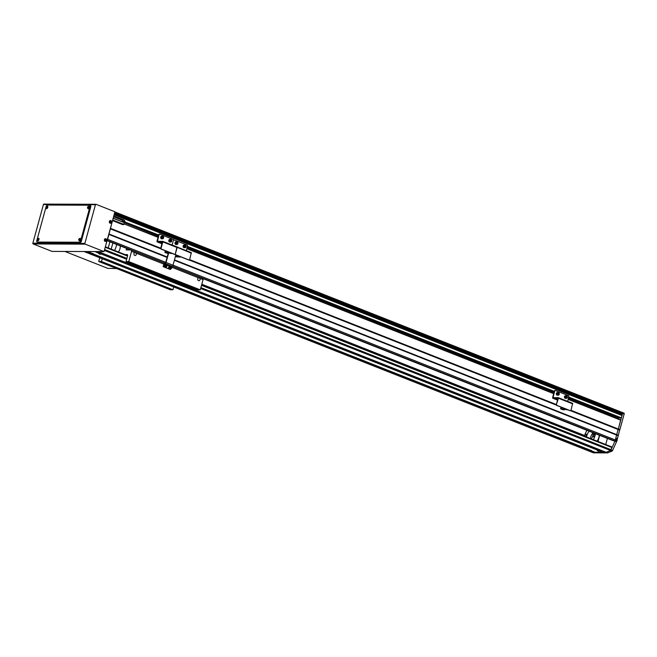 <?xml version="1.0" encoding="UTF-8"?>
<svg xmlns="http://www.w3.org/2000/svg" width="657" height="657" viewBox="0 0 657 657"><rect width="100%" height="100%" fill="white"/><g stroke="black" fill="none" stroke-linecap="round" stroke-linejoin="round"><path stroke-width="0.99" d="M106.73 240.257L106.812 240.257A0.977 0.517 -68.4 0 0 107.608 239.329L112.495 220.703M113.768 216.046L114.146 214.65M114.4 213.714L114.868 212.786A0.977 0.517 -68.4 0 0 114.86 212.047M114.31 214.051L615.445 412.136L621.185 414.353L622.212 414.362L622.606 413.425A0.977 0.517 -68.4 0 0 622.417 412.514A0.977 0.517 -68.4 0 0 622.31 412.497A0.977 0.517 -68.4 0 1 622.417 412.514A0.977 0.517 -68.4 0 1 622.606 413.425L618.336 429.029L620.684 419.946L568.33 399.259M568.748 397.731L620.241 418.082L621.391 417.852L621.957 415.29L114.228 214.65M618.467 419.067L619.247 417.688M613.622 440.863L614.541 440.904A0.977 0.517 -68.4 0 0 615.338 439.976L618.073 429.497L618.336 429.029L619.88 429.637L624.15 414.041L114.868 212.786M158.05 237.333L124.362 224.021A2.447 2.037 -89.8 0 1 122.999 224.645A2.447 2.037 -89.8 0 1 122.366 224.522L112.708 220.703M110.606 228.39L160.76 248.206M189.659 259.63L556.389 404.548M570.99 410.321L618.336 429.029L618.073 429.497L619.617 430.105L619.88 429.637M186.949 248.748L553.679 393.674M568.28 399.44L620.758 420.184M124.362 224.021L158.099 237.144M186.999 248.568L553.728 393.486M124.387 223.823L123.434 223.823A2.447 2.037 -89.8 0 1 122.851 224.365L121.964 224.357M113.579 216.744L121.463 219.857A2.447 2.037 -89.8 0 1 122.645 221.097L123.738 221.105A2.447 2.037 -89.8 0 1 123.943 221.959L158.518 235.617M122.645 221.097L123.886 221.59M187.417 247.04L554.147 391.966M123.943 221.959L158.608 235.28M187.508 246.703L554.237 391.629M568.839 397.395L621.193 418.082M124.896 221.959L158.682 235.001M187.582 246.424L554.319 391.342M568.913 397.115L621.391 417.852M113.981 216.046L123.647 219.865A2.447 2.037 -89.8 0 1 125.002 221.688M114.302 214.88L622.031 415.528M108.947 234.442L167.108 257.429M174.368 260.295L618.229 435.698L619.617 430.105M108.939 233.974L167.223 257.01M174.483 259.876L618.221 435.23M110.343 228.85L160.71 248.757M189.29 260.049L556.348 405.098M570.621 410.74L618.073 429.497L615.133 440.74L615.905 441.044A0.977 0.517 -68.4 0 1 615.855 441.208L616.627 441.512A0.977 0.517 -68.4 0 1 616.562 441.668L612.554 450.497A0.977 0.517 -68.4 0 1 612.004 451.121L607.643 452.903L593.443 452.845L591.9 452.238L606.099 452.295L607.643 452.903M112.684 220.005L123.146 224.136M113.152 218.28L158.37 236.15M187.27 247.574L553.999 392.492M568.601 398.265L618.738 418.074M113.193 218.14L158.411 236.003M187.311 247.426L554.04 392.352M568.642 398.117L619.149 418.074M118.441 215.726A0.797 0.419 -68.4 0 0 118.096 216.178M614.607 412.382A0.797 0.419 111.6 0 1 614.944 411.939M114.482 213.714L622.212 414.362M114.679 213.484L622.409 414.124M201.691 284.645L584.566 435.952M201.806 284.235L584.673 435.534L201.806 284.235M117.496 215.307A0.805 0.427 -68.4 0 0 117.118 215.792M118.416 215.718A0.805 0.427 -68.4 0 0 118.088 216.169M117.373 215.258A0.977 0.517 -68.4 0 0 117.036 215.759M615.568 412.768A0.805 0.427 111.6 0 1 615.905 412.317M584.746 436.256A1.47 0.78 111.6 0 1 584.82 435.484A1.47 0.78 111.6 0 1 586.184 434.121A1.47 0.78 111.6 0 1 586.463 435.492A1.47 0.78 111.6 0 1 585.773 436.659M585.896 436.535A1.47 0.78 111.6 0 1 585.987 435.944A1.47 0.78 111.6 0 1 586.545 434.893M593.287 435.517A1.47 0.78 111.6 0 1 594.651 434.154A1.47 0.78 111.6 0 1 594.93 435.517A1.47 0.78 111.6 0 1 593.567 436.889A1.47 0.78 111.6 0 1 593.287 435.517M594.363 436.568A1.47 0.78 111.6 0 1 594.445 435.969A1.47 0.78 111.6 0 1 595.012 434.926M586.594 436.987A5.387 2.858 111.6 0 1 586.873 435.492A5.387 2.858 111.6 0 1 589.329 431.271M593.164 432.782A5.387 2.858 111.6 0 1 592.877 435.509A5.387 2.858 111.6 0 1 591.259 438.827M590.462 438.515A5.387 2.858 111.6 0 1 590.733 437.02A5.387 2.858 111.6 0 1 593.164 432.823M599.315 435.221A9.313 4.936 111.6 0 1 598.929 437.045A9.313 4.936 111.6 0 1 597.197 441.176M595.456 433.694A9.313 4.936 111.6 0 1 595.061 435.517A9.313 4.936 111.6 0 1 593.337 439.648M584.516 436.166A9.313 4.936 111.6 0 1 584.689 435.484A9.313 4.936 111.6 0 1 587.046 430.368M599.669 435.353L597.985 441.488M607.397 438.408L605.721 444.543M125.027 254.588L127.121 254.596A1.47 0.78 111.6 0 1 127.277 254.62A1.47 0.78 111.6 0 1 127.557 255.992A1.47 0.78 111.6 0 1 127.557 256L126.029 261.585L128.756 261.593L131.556 251.344L134.784 252.625A1.47 1.224 90.2 0 0 135.104 255.507A1.47 1.224 90.2 0 0 136.065 253.126L163.839 264.106M136.065 253.126L135.014 252.567M171.715 267.218L198.562 277.829A1.47 1.224 90.2 0 0 198.882 280.711A1.47 1.224 90.2 0 0 199.843 278.33L203.07 279.611L202.635 278.207L172.298 266.216M199.843 278.33L198.792 277.771M164.11 276.096L161.967 275.398L164.11 276.096M136.812 275.997L134.66 275.291L136.812 275.997M156.136 283.635L153.984 282.929L156.136 283.635M165.802 287.454L163.65 286.748L165.802 287.454M107.814 264.541L105.67 263.835L107.814 264.541M117.48 268.36L115.336 267.654L117.48 268.36M144.786 268.458L142.635 267.76L144.786 268.458M135.12 264.64L132.977 263.933L135.12 264.64M193.101 287.552L190.957 286.854L193.101 287.552M183.443 283.734L181.291 283.036L183.443 283.734M118.342 251.943A4.903 2.595 -68.4 0 0 119.976 248.74A4.903 2.595 -68.4 0 0 120.182 245.874M117.053 244.642A4.903 2.595 -68.4 0 0 116.527 245.086M128.756 261.593L200.27 289.852L203.07 279.611M99.741 257.749L98.722 261.478L170.229 289.737L172.963 289.745L173.719 286.986M98.722 261.478L101.449 261.486L172.963 289.745M131.556 251.344L131.121 249.947L126.21 249.931L126.62 248.42M101.449 261.486L102.205 258.727M126.029 261.585L197.535 289.844L200.27 289.852M131.121 249.947L164.39 263.096M621.259 414.353A1.1 0.583 111.6 0 1 621.202 414.822A1.1 0.583 111.6 0 1 621.152 414.969M622.508 412.571L623.863 413.105A0.977 0.517 111.6 0 1 623.961 413.122A0.977 0.517 111.6 0 1 624.15 414.041M618.229 435.698L617.399 438.72L616.545 438.72M101.17 253.676L95.306 251.565L98.172 251.574L606.099 452.295L610.46 450.513A0.977 0.517 -68.4 0 0 611.01 449.889L612.554 450.497M611.01 449.889L615.009 441.061L616.562 441.668M615.905 441.044L616.627 438.416L617.399 438.72M114.515 250.432A9.313 4.936 -68.4 0 0 116.248 246.301A9.313 4.936 -68.4 0 0 116.634 244.478M111.189 249.118L112.873 242.983M171.411 253.159L168.726 252.099M165.367 250.777L164.907 252.46L168.176 253.528M168.619 252.477L167.445 252.469L167.666 251.68M166.435 251.196L166.081 252.469L164.907 252.46M167.445 252.469L171.313 253.536M168.233 253.315L166.081 252.469M175.378 256.6L177.645 257.035L177.776 256.55M180.281 256.665L177.595 255.606M177.497 255.984L176.322 255.975L179.008 257.043L180.182 257.043M177.645 257.035L175.485 256.181M176.322 255.975L176.536 255.187M567.048 409.508L564.355 408.44M561.004 407.118L560.544 408.81L563.23 409.869L564.535 409.393M564.256 408.818L563.082 408.818L563.295 408.022M562.063 407.537L561.719 408.81L560.544 408.81M563.082 408.818L566.942 409.886M564.404 409.869L561.719 408.81M168.364 252.838L165.728 262.48L164.751 262.94A1.076 0.575 -68.4 0 0 163.872 263.966L163.133 266.66L170.089 269.411L170.557 268.91M163.133 266.66L170.418 269.411M163.462 266.668L164.201 263.966L165.178 263.498A1.076 0.575 -68.4 0 0 166.057 262.48L168.66 252.953M171.272 266.455L172.134 266.249A1.076 0.575 -68.4 0 0 173.013 265.231L175.838 254.908M109.908 241.817L108.233 247.944M92.974 253.643L87.11 251.532L95.027 251.557L98.796 253.347M599.619 450.653L101.416 253.98M591.431 450.62L93.228 253.947M599.874 450.957L603.225 452.279L606.099 452.295L610.484 450.456A0.977 0.517 -68.4 0 0 611.076 449.725L611.848 446.965L201.633 284.867L611.848 446.965M90.765 252.773L90.255 252.961L90.6 253.315M591.366 450.916L594.766 452.246L591.9 452.238L83.973 251.516L86.839 251.532L90.387 252.929M597.41 449.774L596.901 449.971L597.246 450.324M101.096 253.972L597.032 449.938M589.222 449.749L588.713 449.938L589.058 450.291M92.908 253.947L588.844 449.905M591.686 450.924L595.037 452.246L602.954 452.279L599.554 450.948M111.821 221.664L111.419 223.134M106.853 239.83L106.45 241.3M106.138 241.176L106.82 241.439L104.044 251.598L52.026 251.401L33.162 243.944A0.591 0.485 -89.8 0 1 32.85 243.205L43.436 204.499A0.591 0.485 -89.8 0 1 44.052 204.13M111.107 223.01L111.789 223.281L107.255 239.862L106.697 239.764M111.624 221.466L112.224 221.696L114.934 211.776L96.07 204.327A0.591 0.485 90.2 0 0 95.454 204.697L84.868 243.402A0.591 0.485 90.2 0 0 85.18 244.141L104.044 251.598M112.224 221.696L111.665 221.606M106.656 239.624L107.255 239.862M90.313 205.518A1.47 0.78 111.6 0 1 90.469 205.551A1.47 0.78 111.6 0 1 90.748 206.922L81.386 241.152A1.47 0.78 111.6 0 1 80.179 242.54L37.991 242.384A1.47 0.78 111.6 0 1 37.835 242.351A1.47 0.78 111.6 0 1 37.704 242.269M46.031 206.881L46.146 206.446A1.47 0.78 111.6 0 1 47.353 205.05L89.533 205.214A1.47 0.78 111.6 0 1 89.697 205.247A1.47 0.78 111.6 0 1 89.976 206.61L80.606 240.84A1.47 0.78 111.6 0 1 79.407 242.236L37.219 242.08A1.47 0.78 111.6 0 1 37.063 242.047A1.47 0.78 111.6 0 1 36.784 240.676L37.088 239.575M37.235 239.017L45.875 207.44M64.961 251.45L107.764 268.36L116.683 268.573M173.464 239.739L187.516 245.102L186.407 250.711M189.044 260.032L189.635 259.72L191.302 252.649L178.187 247.467M161.285 249.028L161.031 248.412L161.285 249.028L174.819 254.374L175.329 254.062L175.263 254.686L188.789 260.032M175.591 254.686L189.117 260.032M161.031 248.412L162.813 241.891L177.111 247.541L175.329 254.062L176.938 246.983L191.302 252.649M173.859 239.731L173.473 240.076L173.21 239.452L159.684 234.106L158.846 234.418L156.957 241.308L157.13 241.875L162.369 241.899L160.702 248.412M172.109 245.061L173.473 240.076L172.109 245.061M160.661 242.564L161.589 242.729L160.661 242.564M158.846 234.418L159.429 234.106M160.957 249.028L174.491 254.374M191.417 253.2L162.698 241.349L157.393 241.308L159.166 234.418M162.813 241.891L162.698 241.349M556.29 398.906L557.226 399.07L556.29 398.906M555.19 390.43L554.475 390.759L555.313 390.455L568.847 395.801L567.738 401.402M554.475 390.759L552.586 397.657L552.767 398.216L558.007 398.241L556.331 404.753L558.442 398.241L558.269 397.674L553.03 397.649L554.804 390.767M570.375 410.724L570.966 410.411L572.633 403.341L558.384 397.723M556.66 404.753L556.594 405.377L570.12 410.724M556.594 405.377L556.331 404.753M556.922 405.377L570.448 410.724M184.716 246.917A0.616 0.509 90.2 0 0 184.707 245.817M184.88 245.767L185.118 246.556A0.616 0.509 90.2 0 0 184.806 245.792M184.748 246.966A0.616 0.509 90.2 0 0 185.118 246.556L184.748 246.966M185.381 246.892L184.42 246.515L185.175 245.693L185.57 246.219L185.028 246.892M176.593 243.706A0.616 0.509 90.2 0 0 176.593 242.605M176.758 242.564L177.004 243.353A0.616 0.509 90.2 0 0 176.692 242.581M177.267 243.69L176.298 243.304L177.061 242.49L177.447 243.016L176.914 243.69M170.409 241.259A0.616 0.509 90.2 0 0 170.401 240.158M170.574 240.117L170.82 240.905A0.616 0.509 90.2 0 0 170.508 240.133M171.083 241.242L170.114 240.864L170.869 240.043L171.263 240.569L170.73 241.242M162.295 238.056A0.616 0.509 90.2 0 0 162.287 236.955M162.46 236.914L162.698 237.694A0.616 0.509 90.2 0 0 162.386 236.931M162.328 238.105A0.616 0.509 90.2 0 0 162.698 237.694L162.328 238.105M162.961 238.039L162 237.653L162.755 236.84L163.15 237.366L162.608 238.031M557.924 394.397A0.616 0.509 90.2 0 0 557.924 393.297M558.089 393.256L558.335 394.044A0.616 0.509 90.2 0 0 558.023 393.272M558.598 394.381L557.629 393.995L558.393 393.182L558.779 393.707L558.245 394.381M566.047 397.608A0.616 0.509 90.2 0 0 566.038 396.508M566.211 396.467L566.449 397.247A0.616 0.509 90.2 0 0 566.137 396.483M566.079 397.657A0.616 0.509 90.2 0 0 566.449 397.247L566.079 397.657M566.712 397.584L565.751 397.206L566.506 396.385L566.901 396.918L566.359 397.584M178.014 247.295L162.755 241.382M174.54 245.923L173.473 245.603M174.688 246.079L173.588 245.644M570.169 402.265L569.11 401.944M570.317 402.429L569.225 401.994M170.393 268.097A0.616 0.509 90.2 0 0 170.393 267.021M170.631 267.095A0.616 0.509 90.2 0 0 170.475 266.988L170.467 268.138A0.616 0.509 90.2 0 0 170.467 268.138L170.442 268.155A0.616 0.509 90.2 0 0 170.631 267.095M171.206 267.325L170.541 268.261L170.204 267.103L170.853 267.325M165.753 266.266A0.616 0.509 90.2 0 0 165.753 265.19M165.827 266.307A0.616 0.509 90.2 0 0 166.164 265.839L165.827 266.307M166.164 265.839A0.616 0.509 90.2 0 0 165.991 265.264L166.164 265.839M166.566 265.494L165.909 266.422L165.572 265.272L166.213 265.494M170.278 266.216A1.445 1.199 90.2 0 0 168.635 267.555A1.445 1.199 90.2 0 0 170.262 268.91M169.744 266.118A1.445 1.199 90.2 0 0 169.736 269M165.621 267.079A1.445 1.199 90.2 0 1 164.546 266.939L164.603 266.857M165.638 264.377A1.445 1.199 90.2 0 0 164.406 266.816L164.464 266.726M164.546 266.939L164.225 266.824A1.445 1.199 90.2 0 0 165.096 267.169M165.104 264.286A1.445 1.199 90.2 0 0 164.094 266.676L164.406 266.816M100.669 254.136L99.191 253.758M100.307 254.21A1.618 0.977 -100.5 0 0 100.537 254.218A1.61 1.265 -87.7 0 1 100.209 254.234L100.184 254.185A1.61 0.944 -67.4 0 0 100.464 254.054A1.618 1.018 -121.2 0 1 100.324 254.004A1.618 1.018 -121.2 0 1 100.184 253.939A1.61 0.944 112.6 0 1 99.905 254.07L99.667 254.013A1.61 1.265 -87.7 0 1 99.412 253.75A1.618 0.731 141.8 0 1 99.182 253.742A1.61 1.265 92.3 0 0 99.429 254.004A1.61 0.944 112.6 0 1 99.256 253.898M99.47 253.996A1.618 1.265 135.9 0 0 99.536 254.021A1.61 0.944 -67.4 0 0 99.741 254.169L99.979 254.226A1.61 1.265 92.3 0 0 100.209 254.226M99.453 254.054A1.61 0.944 112.6 0 1 99.396 254.021L99.642 253.487M100.316 253.618L100.184 254.185M99.741 254.169L99.921 253.602M100.102 253.643L99.979 254.226M98.764 252.888L98.92 253.586A1.618 1.618 0 0 0 99.396 254.021L99.626 253.446M590.98 451.08L589.419 450.686A1.61 1.33 90.2 0 0 589.69 450.948L589.731 451.006A1.61 0.854 111.6 0 1 589.699 450.989A1.61 0.854 111.6 0 1 589.551 450.866M589.748 450.948A1.618 1.322 138.1 0 0 589.846 450.981A1.61 0.854 -68.4 0 0 590.027 451.121L590.265 451.178A1.61 1.33 90.2 0 0 590.618 451.162A1.618 0.887 -100 0 0 590.824 451.162L590.824 451.162A1.61 1.33 -89.8 0 1 590.479 451.178L590.438 451.121A1.61 0.854 -68.4 0 0 590.692 450.981A1.618 1.076 -124.5 0 1 590.544 450.932A1.618 1.076 -124.5 0 1 590.397 450.866A1.61 0.854 111.6 0 1 590.142 451.006L589.904 450.948A1.61 1.33 -89.8 0 1 589.633 450.686A1.618 0.641 140 0 1 589.419 450.686M589.912 450.439L589.731 451.006M590.569 450.554L590.438 451.121M590.027 451.121L590.208 450.554M590.388 450.595L590.265 451.178M589.69 450.948L589.887 450.398M599.168 451.113L597.615 450.718A1.61 1.33 90.2 0 0 597.886 450.981L597.927 451.039A1.61 0.854 111.6 0 1 597.886 451.014A1.61 0.854 111.6 0 1 597.747 450.891M597.944 450.981A1.618 1.322 138.1 0 0 598.042 451.014A1.61 0.854 -68.4 0 0 598.223 451.154L598.461 451.211A1.61 1.33 90.2 0 0 598.806 451.187A1.618 0.887 -100 0 0 599.02 451.195A1.61 1.33 -89.8 0 1 598.667 451.211L598.626 451.154A1.61 0.854 -68.4 0 0 598.888 451.014A1.618 1.076 -124.5 0 1 598.741 450.965A1.618 1.076 -124.5 0 1 598.584 450.899A1.61 0.854 111.6 0 1 598.33 451.039L598.092 450.981A1.61 1.33 -89.8 0 1 597.821 450.718A1.618 0.641 140 0 1 597.615 450.718M598.108 450.464L597.927 451.039M598.757 450.587L598.626 451.154M598.223 451.154L598.404 450.587M598.576 450.628L598.461 451.211M597.886 450.981L598.075 450.431M92.407 254.103L90.797 253.618M92.103 254.193A1.61 0.706 -79.6 0 1 91.955 254.218L92.029 254.202A1.61 1.421 -55.6 0 0 92.407 254.119A1.618 0.509 -107.1 0 1 92.341 254.078A1.618 0.509 -107.1 0 1 92.267 254.021A1.61 1.421 124.4 0 1 91.881 254.095L91.651 254.021A1.61 0.706 -79.6 0 1 91.545 253.774A1.618 1.15 160.7 0 1 91.208 253.717A1.61 0.706 100.4 0 0 91.323 253.963L91.233 253.98A1.61 1.421 124.4 0 1 90.929 253.774A1.618 0.756 130.1 0 0 90.953 253.807A1.618 0.756 130.1 0 0 90.995 253.832A1.618 0.756 130.1 0 0 91.011 253.848M93.171 253.569L92.67 254.087A1.618 1.618 0 0 1 91.955 254.218A1.61 0.706 -79.6 0 1 91.939 254.218L92.079 253.635M91.134 253.922A1.61 1.421 -55.6 0 0 91.38 254.078L91.602 254.152A1.61 0.706 100.4 0 0 91.799 254.119A1.618 1.404 -111.9 0 0 91.955 254.16M92.136 253.618L92.029 254.202M91.38 254.078L91.578 253.52M91.742 253.569L91.602 254.152M91.323 253.963L91.495 253.405M111.025 222.288L111.444 222.296A1.618 1.363 -58.7 0 0 111.534 221.935L111.214 221.59A1.61 0.854 -68.4 0 0 111.238 221.22A1.618 0.846 178.9 0 0 111.099 221.154A1.618 0.846 178.9 0 0 110.943 221.105A1.61 0.854 111.6 0 1 110.918 221.475L110.245 221.82L110.729 222.173A1.61 0.854 111.6 0 1 110.548 222.542L110.844 222.657A1.61 0.854 -68.4 0 0 111.025 222.288L110.77 221.549M111.394 221.146A1.347 1.117 90.2 0 0 109.39 221.458A1.347 1.117 90.2 0 0 111.394 222.624M110.532 222.863A1.027 0.854 90.2 0 0 111.066 220.9A1.027 0.854 90.2 0 0 110.532 222.863M111.534 221.935L111.107 221.869M106.056 240.446L106.475 240.454A1.618 1.363 -58.7 0 0 106.565 240.101L106.245 239.756A1.61 0.854 -68.4 0 0 106.27 239.378A1.618 0.846 178.9 0 0 106.13 239.32A1.618 0.846 178.9 0 0 105.974 239.263A1.61 0.854 111.6 0 1 105.949 239.633L105.276 239.986L105.761 240.331A1.61 0.854 111.6 0 1 105.58 240.7L105.876 240.823A1.61 0.854 -68.4 0 0 106.056 240.446L105.802 239.706M106.426 239.304A1.347 1.117 90.2 0 0 104.422 239.624A1.347 1.117 90.2 0 0 106.426 240.782M105.563 241.02A1.027 0.854 90.2 0 0 106.097 239.066A1.027 0.854 90.2 0 0 105.563 241.02M106.565 240.101L106.138 240.027M87.537 207.472L87.693 207.596A1.61 1.33 90.2 0 0 87.71 208.014L87.923 208.014A1.61 1.33 -89.8 0 1 87.907 207.604L88.383 207.481A1.618 0.821 -80.6 0 1 88.481 207.119L88.095 206.906A1.61 1.33 -89.8 0 1 88.317 206.577A1.618 0.632 -140.6 0 0 88.202 206.569A1.618 0.632 -140.6 0 0 88.104 206.577A1.61 1.33 90.2 0 0 87.882 206.906L87.636 207.119A1.618 1.585 46.9 0 0 87.537 207.472A1.027 0.542 -68.4 0 0 87.512 207.826L88.095 208.778A1.347 0.714 -68.4 0 0 89.377 207.546A1.347 0.714 -68.4 0 0 89.089 206.273L88.005 206.569A1.027 0.542 -68.4 0 0 87.66 207.103M87.874 208.326A1.027 0.542 -68.4 0 0 88.72 207.349A1.027 0.542 -68.4 0 0 88.416 206.372A1.027 0.542 -68.4 0 0 88.005 206.569A1.618 1.618 0 0 0 87.512 207.826A1.027 0.542 -68.4 0 0 87.874 208.326M87.882 206.906L88.342 207.136M88.178 207.743L87.693 207.596M88.145 207.07L88.596 207.259M87.636 207.119L88.12 207.259M87.644 207.431L88.145 207.62M46.245 206.75L45.998 206.963A1.618 1.585 46.9 0 0 45.9 207.316L46.056 207.44A1.61 1.33 90.2 0 0 46.072 207.858L46.277 207.858A1.61 1.33 -89.8 0 1 46.261 207.44L46.746 207.325A1.618 0.821 -80.6 0 1 46.844 206.963L46.458 206.75A1.61 1.33 -89.8 0 1 46.672 206.421A1.618 0.632 -140.6 0 0 46.565 206.413A1.618 0.632 -140.6 0 0 46.466 206.421A1.61 1.33 90.2 0 0 46.245 206.75L46.516 207.284M45.9 207.316A1.027 0.542 -68.4 0 0 45.875 207.669L46.458 208.622A1.347 0.714 -68.4 0 0 47.739 207.382A1.347 0.714 -68.4 0 0 47.444 206.117L46.368 206.413A1.027 0.542 -68.4 0 0 46.015 206.939M46.236 208.17A1.027 0.542 -68.4 0 0 47.082 207.193A1.027 0.542 -68.4 0 0 46.77 206.216A1.027 0.542 -68.4 0 0 46.368 206.413A1.618 1.618 0 0 0 45.875 207.669A1.027 0.542 -68.4 0 0 46.236 208.17M46.54 207.579L46.056 207.44M46.507 206.914L46.951 207.103M45.998 206.963L46.483 207.103M45.998 207.275L46.499 207.456M79.095 239.041L78.848 239.247A1.618 1.585 46.9 0 0 78.75 239.608L78.906 239.731A1.61 1.33 90.2 0 0 78.922 240.15L79.127 240.15A1.61 1.33 -89.8 0 1 79.111 239.731L79.596 239.608A1.618 0.821 -80.6 0 1 79.694 239.255L79.308 239.041A1.61 1.33 -89.8 0 1 79.522 238.713A1.618 0.632 -140.6 0 0 79.415 238.705A1.618 0.632 -140.6 0 0 79.316 238.713A1.61 1.33 90.2 0 0 79.095 239.041L79.366 239.575M78.75 239.608A1.027 0.542 -68.4 0 0 78.725 239.961L79.308 240.914A1.347 0.714 -68.4 0 0 80.589 239.674A1.347 0.714 -68.4 0 0 80.294 238.409L79.218 238.705A1.027 0.542 -68.4 0 0 78.865 239.23M79.086 240.462A1.027 0.542 -68.4 0 0 79.932 239.485A1.027 0.542 -68.4 0 0 79.62 238.507A1.027 0.542 -68.4 0 0 79.218 238.705A1.618 1.618 0 0 0 78.725 239.961A1.027 0.542 -68.4 0 0 79.086 240.462M79.39 239.871L78.906 239.731M79.357 239.205L79.801 239.394M78.848 239.247L79.325 239.394M78.848 239.567L79.349 239.748M37.457 238.877L37.211 239.091A1.618 1.585 46.9 0 0 37.112 239.452L37.26 239.575A1.61 1.33 90.2 0 0 37.277 239.994L37.49 239.994A1.61 1.33 -89.8 0 1 37.474 239.575L37.95 239.452A1.618 0.821 -80.6 0 1 38.049 239.099L37.663 238.877A1.61 1.33 -89.8 0 1 37.884 238.557A1.618 0.632 -140.6 0 0 37.769 238.548A1.618 0.632 -140.6 0 0 37.671 238.557A1.61 1.33 90.2 0 0 37.457 238.877L37.728 239.419M37.112 239.452A1.027 0.542 -68.4 0 0 37.079 239.805L37.671 240.758A1.347 0.714 -68.4 0 0 38.944 239.518A1.347 0.714 -68.4 0 0 38.656 238.253L37.58 238.548A1.027 0.542 -68.4 0 0 37.227 239.074M37.449 240.306A1.027 0.542 -68.4 0 0 38.287 239.329A1.027 0.542 -68.4 0 0 37.983 238.343A1.027 0.542 -68.4 0 0 37.58 238.548A1.618 1.618 0 0 0 37.079 239.805A1.027 0.542 -68.4 0 0 37.449 240.306M37.745 239.715L37.26 239.575M37.72 239.049L38.163 239.238M37.211 239.091L37.687 239.23M37.211 239.403L37.712 239.591M617.933 413.072A0.977 0.517 111.6 0 1 617.876 413.54A0.977 0.517 111.6 0 1 617.843 413.664M617.637 412.957A0.788 0.419 111.6 0 1 617.596 413.565M616.816 413.261A0.788 0.419 111.6 0 1 617.202 412.785L617.161 412.81M106.664 240.519L130.505 249.947L106.656 240.528M613.671 440.888L202.726 278.494L613.72 440.896M106.812 240.257L164.464 263.046M172.389 266.175L614.541 440.904M107.608 239.329L165.769 262.315M173.029 265.182L615.338 439.976M623.961 413.122L114.885 211.948L622.31 412.497M121.463 219.857L123.647 219.865M610.46 450.513L612.004 451.121M164.201 263.966L165.006 264.278M166.968 265.058L169.843 266.118M164.603 263.498L171.559 266.249M165.178 263.498L172.134 266.249M166.057 262.48L173.013 265.231M105.35 246.818L127.63 255.622L105.35 246.81M104.356 250.448L126.661 259.26M200.64 288.497L610.484 450.456M104.594 249.578L126.9 258.39M200.878 287.626L611.076 449.725M105.227 247.27L127.532 256.082M201.51 285.319L611.913 447.499M95.454 204.697L43.436 204.499M32.85 243.205L84.868 243.402M85.18 244.141L33.162 243.944M37.991 242.384L37.219 242.08M90.748 206.922L89.976 206.61M81.386 241.152L80.606 240.84M80.179 242.54L79.407 242.236M157.13 241.875L161.967 243.78L157.072 241.858M157.352 241.078L157.943 241.316M552.767 398.216L557.596 400.129M558.442 398.241L572.748 403.891M552.98 397.428L553.58 397.657M183.968 245.964A1.298 1.076 90.2 0 0 186.013 246.769A1.347 1.117 -89.8 0 1 183.903 245.948A1.347 1.117 -89.8 0 1 186.03 246.777A1.298 1.076 90.2 0 0 183.968 245.964M183.139 245.948A1.347 1.117 90.2 0 0 184.198 247.714L183.131 245.948L184.206 245.02A1.347 1.117 90.2 0 0 183.139 245.948M175.846 242.753A1.298 1.076 90.2 0 0 177.899 243.566A1.298 1.076 90.2 0 0 175.846 242.753M176.076 244.503L177.916 243.575A1.347 1.117 -89.8 0 1 175.78 242.737A1.347 1.117 -89.8 0 1 177.916 243.575L176.848 241.809L176.084 241.809A1.347 1.117 90.2 0 0 176.076 244.503L175.008 242.737L176.084 241.809M169.662 240.314A1.298 1.076 90.2 0 0 171.715 241.119A1.347 1.117 -89.8 0 1 169.596 240.298A1.347 1.117 -89.8 0 1 171.723 241.127A1.298 1.076 90.2 0 0 169.662 240.314M168.833 240.29A1.347 1.117 90.2 0 0 169.892 242.063L168.824 240.298L169.9 239.362A1.347 1.117 90.2 0 0 168.833 240.29M161.548 237.103A1.298 1.076 90.2 0 0 163.593 237.916A1.347 1.117 -89.8 0 1 161.482 237.087A1.347 1.117 -89.8 0 1 163.609 237.916A1.298 1.076 90.2 0 0 161.548 237.103M160.719 237.087A1.347 1.117 90.2 0 0 161.778 238.852L160.71 237.087L161.786 236.159A1.347 1.117 90.2 0 0 160.719 237.087M557.177 393.444A1.298 1.076 90.2 0 0 559.23 394.257A1.298 1.076 90.2 0 0 557.177 393.444M557.407 395.194L559.247 394.266A1.347 1.117 -89.8 0 1 557.111 393.428A1.347 1.117 -89.8 0 1 559.247 394.266L558.179 392.508L557.415 392.5A1.347 1.117 90.2 0 0 557.407 395.194L556.339 393.428L557.415 392.5M565.299 396.656A1.298 1.076 90.2 0 0 567.344 397.469A1.347 1.117 -89.8 0 1 565.234 396.639A1.347 1.117 -89.8 0 1 567.361 397.469A1.298 1.076 90.2 0 0 565.299 396.656M564.47 396.639A1.347 1.117 90.2 0 0 565.529 398.405L564.462 396.639L565.537 395.711A1.347 1.117 90.2 0 0 564.47 396.639M169.949 268.549A1.298 1.076 90.2 0 0 171.354 266.578A1.298 1.076 90.2 0 0 169.949 268.549M169.859 268.91L170.623 268.91L171.362 266.545A1.347 1.117 -89.8 0 1 169.9 268.59A1.347 1.117 -89.8 0 1 171.354 266.537L169.867 266.208A1.347 1.117 90.2 0 0 169.859 268.91L169.12 268.582L169.867 266.208M165.309 266.717A1.298 1.076 90.2 0 0 166.722 264.746A1.298 1.076 90.2 0 0 165.309 266.717M166.714 264.705A1.347 1.117 -89.8 0 1 165.26 266.75A1.347 1.117 -89.8 0 1 166.714 264.705M164.496 266.75A1.347 1.117 90.2 0 0 165.219 267.079L164.488 266.75L165.227 264.377A1.347 1.117 90.2 0 0 164.496 266.75M616.389 441.422A1.347 0.714 -68.4 0 0 617.161 440.256A1.298 0.69 111.6 0 1 616.455 441.381M617.21 439.459A1.298 0.69 111.6 0 1 617.169 440.264A1.347 0.714 -68.4 0 0 616.907 438.999L616.504 438.843M43.904 204.097L95.922 204.294M37.835 242.351L37.063 242.047M90.469 205.551L89.697 205.247M552.701 398.199L557.596 400.138M558.335 397.69L572.633 403.341M184.198 247.714L186.038 246.786L184.97 245.02L184.206 245.02M169.892 242.063L171.732 241.135L170.664 239.37L169.9 239.362M161.778 238.852L163.618 237.924L162.55 236.159L161.786 236.159M565.529 398.405L567.369 397.477L566.301 395.711L565.537 395.711M165.219 267.079L165.983 267.079L166.722 264.714L165.227 264.377M100.472 254.234A1.618 1.618 0 0 0 100.866 254.119L101.359 253.594M589.025 449.831L589.189 450.53A1.618 1.618 0 0 0 589.699 450.989M590.824 451.162A1.618 1.618 0 0 0 591.128 451.063L591.62 450.546M597.213 449.864L597.377 450.562A1.618 1.618 0 0 0 597.886 451.014M599.012 451.195A1.618 1.618 0 0 0 599.324 451.096L599.816 450.571M90.567 252.855L90.732 253.553A1.618 1.618 0 0 0 90.953 253.807M110.59 223.216L111.641 222.255L110.598 220.538M105.621 241.382L106.672 240.421L105.629 238.705M616.907 438.999L617.178 440.264L615.913 441.504"/></g></svg>
